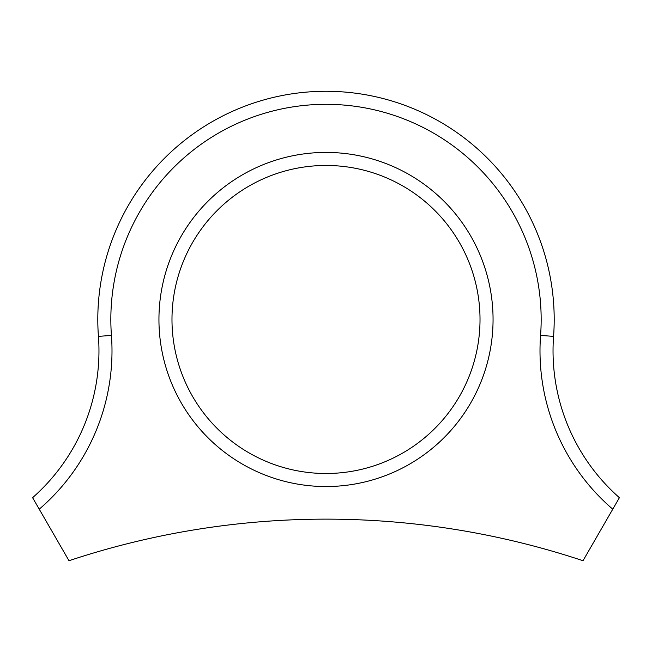<?xml version="1.0" encoding="UTF-8"?>
<svg xmlns="http://www.w3.org/2000/svg" width="652" height="652" viewBox="0 0 652 652"><rect width="100%" height="100%" fill="white"/><g stroke="black" fill="none" stroke-linecap="round" stroke-linejoin="round"><path stroke-width="0.98" d="M541.16 319.48A215.16 215.16 0 0 0 326 104.32A215.16 215.16 0 0 0 111.427 335.413A208.64 208.64 0 0 1 39.242 509.188L32.6 497.688A195.6 195.6 0 0 0 98.428 336.375A228.2 228.2 0 0 1 326 91.28A228.2 228.2 0 0 1 553.572 336.375A195.6 195.6 0 0 0 619.4 497.688L612.758 509.188A208.64 208.64 0 0 1 540.573 335.413A215.16 215.16 0 0 0 541.16 319.48M493.059 319.48A167.059 167.059 0 0 1 326 486.539A167.059 167.059 0 0 1 158.941 319.48A167.059 167.059 0 0 1 326 152.421A167.059 167.059 0 0 1 493.059 319.48M171.981 319.48A154.019 154.019 0 0 0 326 473.499A154.019 154.019 0 0 0 480.019 319.48A154.019 154.019 0 0 0 326 165.461A154.019 154.019 0 0 0 171.981 319.48M39.242 509.188L68.99 560.72A815 815 0 0 1 583.01 560.72L612.758 509.188M98.428 336.375L111.427 335.413M553.572 336.375L540.573 335.413"/></g></svg>
